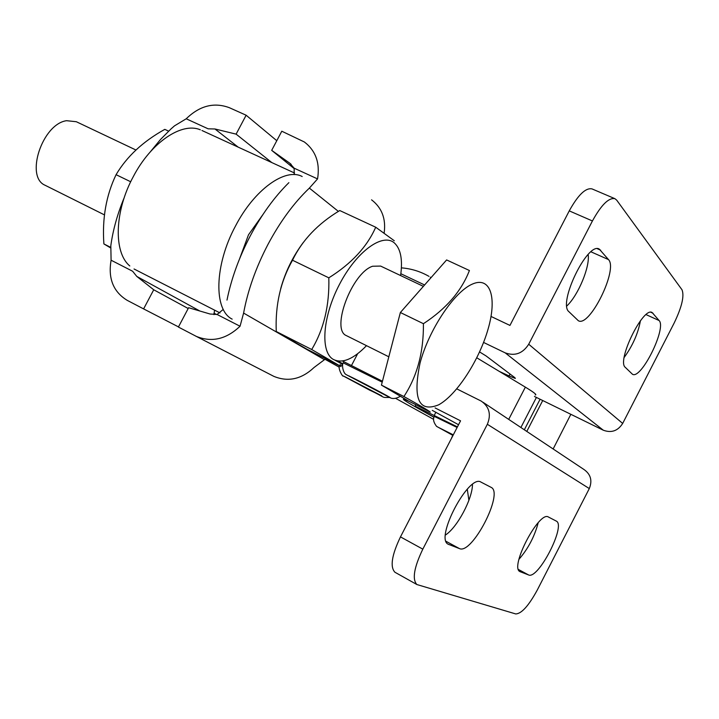 <?xml version="1.0" encoding="UTF-8"?>
<svg xmlns="http://www.w3.org/2000/svg" width="719" height="719" viewBox="0 0 719 719"><rect width="100%" height="100%" fill="white"/><g stroke="black" fill="none" stroke-linecap="round" stroke-linejoin="round"><path stroke-width="1.08" d="M342.379 365.603L340.069 364.821M409.318 401.454L404.348 399.404C400.672 398.281 407.026 402.272 423.41 411.376L433.952 417.245M334.955 360.219L342.648 364.389M536.41 397.427L520.898 427.499M553.145 448.971L570.85 414.306M468.896 500.298L467.278 489.172M452.853 435.381L451.694 437.619M476.787 357.801L525.364 387.146C533.965 392.376 537.264 394.983 535.269 394.956M434.321 416.4L457.122 427.472M343.242 362.87L382.211 382.157M400.86 273.723L424.498 284.922M491.032 316.45L509.951 325.419L569.25 210.874L592.429 220.958L528.717 344.239L622.681 423.437C617.864 430.942 611.402 433.198 603.304 430.214L534.478 396.484M483.572 342.442L505.205 352.867C514.93 356.354 522.767 353.478 528.717 344.239M499.274 371.381L509.052 375.929L515.334 378.428L514.867 377.673L486.071 355.932L479.582 351.942M569.25 210.874C578.076 194.93 585.652 187.605 591.98 188.89L614.916 198.678L616.704 200.152L681.998 289.766C684.479 295.895 681.873 306.977 674.17 323.011L622.681 423.437M614.916 198.678C608.777 197.473 601.273 204.897 592.429 220.958M625.296 367.355L632.432 374.231C641.051 380.054 666.899 327.999 659.098 320.53L652.124 312.522C643.19 306.375 616.471 361.01 625.296 367.355M608.499 259.595L599.233 249.062C587.558 241.53 557.665 303.355 568.927 311.704L578.319 320.71C589.49 327.864 618.394 269.346 608.499 259.595L590.982 251.821M624.191 357.415C632.648 345.758 638.059 333.544 640.422 320.782M566.842 305.979C578.301 295.167 590.164 266.605 588.142 254.481M456.772 388.871L481.236 401.094C489.315 406.792 491.356 414.521 487.347 424.282L589.301 488.569C592.51 480.616 590.73 474.261 583.963 469.498L483.078 402.316M548.453 517.033L556.326 521.113C566.257 525.427 538.163 579.945 528.555 574.939L519.882 571.578C509.483 567.093 539.277 510.283 548.453 517.033M538.216 522.668C534.577 536.491 528.159 548.705 518.956 559.31M459.459 548.597L448.099 544.184C434.752 538.064 468.995 473.569 480.984 482.107L491.239 487.419C503.947 493.207 471.961 554.861 459.459 548.597L446.05 541.317M472.473 484.444C472.482 498.905 457.194 527.566 445.474 534.999M395.459 572.558L394.929 572.252C389.896 566.949 391.747 555.158 400.474 536.886L460.555 420.831L435.094 407.925M589.301 488.569L537.282 590.038C528.681 605.793 521.5 613.756 515.721 613.936L416.867 584.529C412.041 579.316 414.027 567.525 422.817 549.145L487.347 424.282M458.542 424.731L432.281 410.36M434.006 417.11C419.617 409.354 413.326 405.705 415.142 406.172L457.419 426.888M342.442 360.992L382.445 381.241M342.846 363.796L337.669 360.983M135.9 149.992L76.322 121.727L66.534 120.693C42.259 124.045 24.913 176.838 45.045 185.241L45.665 185.556M111.094 260.215L132.629 271.243L136.799 276.429L153.731 289.775L143.602 308.9L127.227 300.353C113.314 291.851 107.94 278.469 111.094 260.215L110.816 245.682C112.982 229.936 117.476 213.867 124.288 197.473M226.988 300.111C231.284 278.801 239.023 257.429 250.221 235.994C261.572 214.675 274.46 196.898 288.876 182.662M317.555 178.905L294.152 168.192L289.631 163.096L271.692 150.352L281.794 131.218L304.389 141.994C315.749 150.738 320.144 163.051 317.555 178.905L309.368 188.108C293.945 202.794 280.122 221.605 267.899 244.55C255.874 267.648 247.776 290.485 243.606 313.08L240.047 326.237C226.287 339.287 211.701 342.657 196.278 336.366L178.402 327.055L188.612 307.714L210.065 314.014L217.066 314.473L240.047 326.237M294.152 168.192L294.188 174.618M306.842 349.155L276.267 331.513C275.152 305.09 280.572 281.327 292.516 260.233L328.817 277.831C329.572 305.386 323.865 329.284 311.695 349.515L341.121 366.591L306.842 349.155M400.609 275.557C402.829 259.658 400.726 248.765 394.318 242.896C382.616 232.623 356.57 251.506 339.629 284.095C322.489 316.549 320.036 352.229 333.4 359.455C342.352 363.76 353.389 359.167 366.51 345.668M438.671 404.824C456.781 394.929 479.249 360.183 488.111 328.996C497.215 297.702 490.529 275.889 472.266 284.131C454.147 291.869 428.866 329.769 420.04 363.095C412.589 398.919 418.8 412.832 438.671 404.824M346.837 335.854L346.36 335.611C330.596 329.572 351.924 272.726 372.622 266.237L380.648 266.084L423.132 286.243M423.419 323.694C446.068 308.9 461.4 291.177 469.417 270.515L446.616 259.936L400.366 312.513L423.419 323.694C423.707 351.968 417.2 376.253 403.907 396.537C419.815 405.381 428.605 410.567 430.259 412.104L408.572 401.067L381.438 385.114L403.907 396.537M381.438 385.114L400.366 312.513M388.79 356.912L395.729 330.318M413.317 297.801L425.28 284.194M276.267 331.513L311.695 349.515M292.516 260.233C302.124 240.263 317.879 223.699 339.763 210.541L375.713 227.222C367.094 246.788 351.465 263.657 328.817 277.831M394.291 240.757L375.713 227.222M280.707 288.616C285.362 271.836 292.867 256.494 303.211 242.582M243.606 313.08L324.458 359.689L325.464 358.628M384.144 233.073C386.121 218.882 381.924 207.8 371.57 199.837M324.458 359.689L314.068 367.481C301.531 379.264 288.112 382.22 273.822 376.352L195.298 335.872M223.276 309.404L217.066 314.473M271.692 150.352L294.359 168.767M150.379 151.763L160.409 139.594L170.915 128.998L174.483 125.861L186.212 118.788C199.666 105.711 214.037 102.008 229.334 107.688L246.132 115.22L276.788 140.699M214.559 310.141L213.974 314.643M238.151 147.125L214.963 128.98L208.159 128.827L186.212 118.788M178.483 326.893L143.602 308.9M214.963 128.98L236.111 134.138L246.132 115.22M153.731 289.775L188.189 308.514M271.8 162.575L236.111 134.138M110.573 247.884L103.887 243.921C102.089 218.459 106.16 195.379 116.074 174.681L130.687 181.763M103.887 243.921L110.618 247.345M116.074 174.681C126.814 156.526 143.054 141.418 164.795 129.366L168.623 131.146M302.187 176.523C285.38 167.428 254.364 189.51 235.517 225.991C214.316 265.14 213.534 310.096 232.174 319.137M129.806 265.958C113.395 252.531 114.375 211.35 133.294 176.631C151.089 142.407 181.79 121.799 200.322 129.806M262.866 214.63L248.486 234.816L239.598 258.777M216.599 314.536L213.947 313.178M433.503 419.285L395.899 398.488L433.503 419.285M339.296 367.184L324.898 359.221L339.296 367.193M540.086 399.234L524.34 429.791M542.719 400.528L526.793 431.427M525.364 387.146L508.71 419.393M603.304 430.214L505.205 352.867M510.032 374.024L509.052 375.929M597.363 248.72L600.68 250.185M650.875 312.28L653.068 313.268M646.084 314.625L659.098 320.53M518.426 569.475L528.555 574.939M519.738 571.479L520.331 571.803M447.883 544.04L448.773 544.526M400.474 536.886L422.817 549.145M434.285 415.294L435.885 412.212M351.474 365.54L357.631 353.757M338.379 211.404L309.368 188.108M289.631 163.096L291.168 164.345M136.799 276.429L199.855 311.021M134.049 268.987L219.987 312.909L134.094 269.014M344.716 376.612L381.78 395.872M340.159 364.65L339.719 365.638M339.647 365.845C337.499 368.128 342.936 377.556 343.242 375.947L369.656 390.147C386.867 398.074 380.423 397.499 389.581 397.472M428.928 276.339C420.408 271.458 411.223 268.627 401.4 267.854M438.671 427.517L453.294 434.86M434.393 416.256C432.766 418.934 433.485 422.305 436.559 426.358L452.988 435.453M348.958 375.884L349.686 376.316C358.853 380.603 393.149 398.739 389.977 397.562L388.287 396.448M343.358 362.646C341.507 364.371 343.017 373.242 346.27 374.671L390.264 397.778C392.996 399.117 396.367 398.614 400.375 396.25M555.104 520.475L556.326 521.113M489.351 486.439L491.239 487.419M394.929 572.252L416.867 584.529M415.142 406.172L415.87 404.779M431.058 277.633L430.295 277.157M346.36 335.611L388.808 356.795M196.278 336.366L273.822 376.352M45.045 185.241L104.444 214.882M294.574 173.027L201.967 130.507"/></g></svg>
